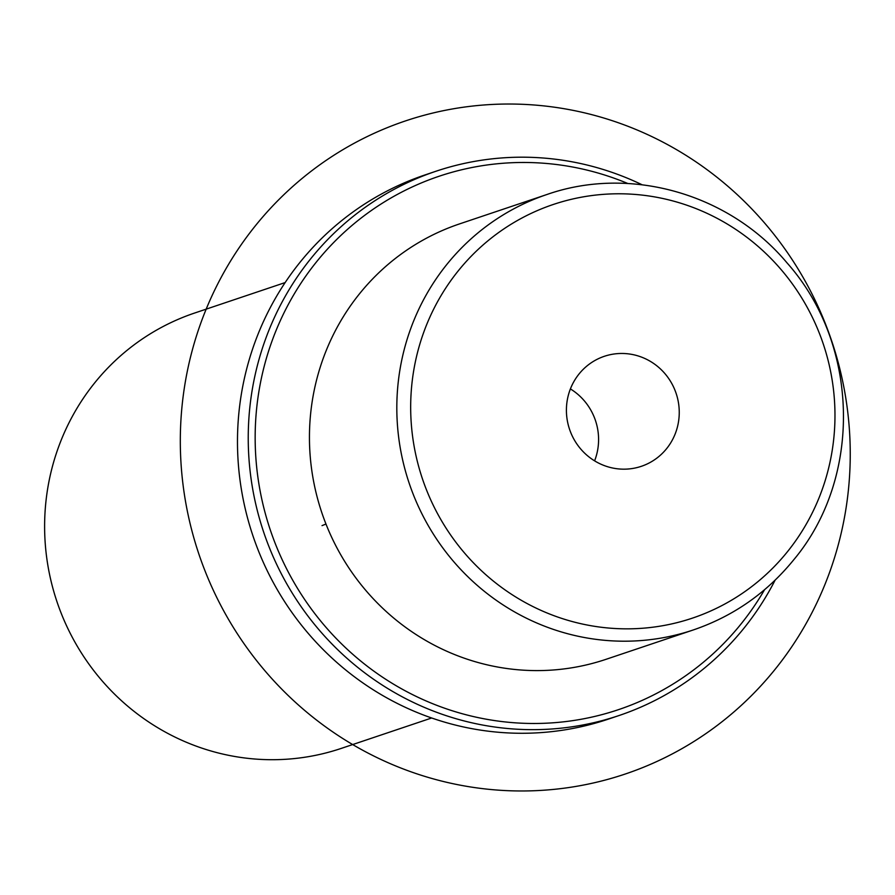 <?xml version="1.0" encoding="UTF-8"?>
<svg xmlns="http://www.w3.org/2000/svg" width="895" height="895" viewBox="0 0 895 895"><rect width="100%" height="100%" fill="white"/><g stroke="black" fill="none" stroke-linecap="round" stroke-linejoin="round"><path stroke-width="1.34" d="M570.395 388.922A58.03 56.24 -108.6 0 1 594.593 460.847M546.89 194.517L459.504 223.918A229.702 222.587 71.4 0 0 359.466 293.84A229.702 222.587 71.4 0 0 349.878 569.444A229.702 222.587 71.4 0 0 606.004 659.324L693.39 629.923C733.374 616.219 766.814 592.848 793.708 559.822C862.635 477.628 859.524 344.094 786.929 262.772C729.045 193.633 629.946 165.385 546.89 194.517A229.702 222.587 71.4 0 0 446.84 264.439A229.702 222.587 71.4 0 0 437.252 540.043A229.702 222.587 71.4 0 0 693.39 629.923M285.158 282.574L194.674 313.015A229.702 222.587 71.4 0 0 94.635 382.937A229.702 222.587 71.4 0 0 85.047 658.541A229.702 222.587 71.4 0 0 341.174 748.433L431.647 717.991M629.118 353.961A58.03 56.24 -108.6 0 1 678.902 405.983A58.03 56.24 -108.6 0 1 641.335 466.317A58.03 56.24 -108.6 0 1 616.532 468.678A58.03 56.24 -108.6 0 1 566.759 416.645A58.03 56.24 -108.6 0 1 604.315 356.311A58.03 56.24 -108.6 0 1 629.118 353.961M627.854 183.52A281.377 272.662 71.4 0 0 316.438 261.944A281.377 272.662 71.4 0 0 356.176 657.243A281.377 272.662 71.4 0 0 741.004 624.016A281.377 272.662 71.4 0 0 764.531 589.749M642.039 184.739A287.127 278.222 71.4 0 0 435.82 171.292A287.127 278.222 71.4 0 0 310.766 258.7A287.127 278.222 71.4 0 0 298.773 603.208A287.127 278.222 71.4 0 0 618.937 715.564A287.127 278.222 71.4 0 0 743.991 628.156A287.127 278.222 71.4 0 0 775.092 580.195M435.82 171.292L425.069 174.917A287.127 278.222 71.4 0 0 300.004 262.313A287.127 278.222 71.4 0 0 288.022 606.821A287.127 278.222 71.4 0 0 608.186 719.177L618.937 715.564M325.981 524.045L322.032 525.622M642.107 767.821A344.553 333.869 -108.6 0 1 205.246 571.469A344.553 333.869 -108.6 0 1 388.452 127.18A344.553 333.869 -108.6 0 1 825.313 323.531A344.553 333.869 -108.6 0 1 642.107 767.821M787.455 551.712A218.212 211.455 71.4 0 0 756.633 245.152A218.212 211.455 71.4 0 0 458.195 270.916A218.212 211.455 71.4 0 0 489.017 577.476A218.212 211.455 71.4 0 0 787.455 551.712"/></g></svg>
